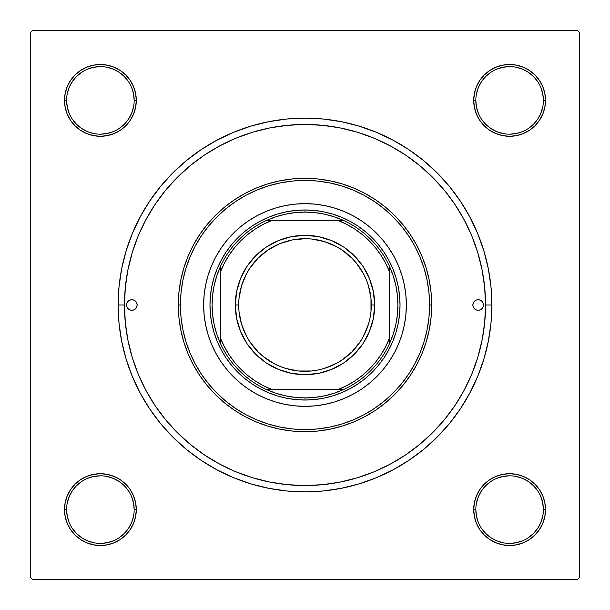 <?xml version="1.0" encoding="UTF-8"?>
<svg xmlns="http://www.w3.org/2000/svg" width="610" height="610" viewBox="0 0 610 610"><rect width="100%" height="100%" fill="white"/><g stroke="black" fill="none" stroke-linecap="round" stroke-linejoin="round"><path stroke-width="0.91" d="M66.604 509.594L66.604 509.609A33.786 33.786 0 0 0 100.391 543.396A33.786 33.786 0 0 0 134.177 509.609A33.786 33.786 0 0 0 100.391 475.823A33.786 33.786 0 0 0 66.604 509.609L64.492 509.609A35.898 35.898 0 0 1 100.391 473.711A35.898 35.898 0 0 1 136.289 509.609L134.177 509.609A33.786 33.786 0 0 1 100.391 543.396A33.786 33.786 0 0 1 66.604 509.609A33.786 33.786 0 0 1 100.391 475.823A33.786 33.786 0 0 1 134.177 509.609L133.529 503.014L131.607 496.677M134.177 100.406L134.177 100.391A33.786 33.786 0 0 0 100.391 66.604A33.786 33.786 0 0 0 66.604 100.391L64.492 100.391A35.898 35.898 0 0 1 100.391 64.492A35.898 35.898 0 0 1 136.289 100.391L134.177 100.391A33.786 33.786 0 0 1 100.391 134.177A33.786 33.786 0 0 1 66.604 100.391A33.786 33.786 0 0 1 100.391 66.604A33.786 33.786 0 0 1 134.177 100.391L133.529 93.803L131.607 87.466M543.396 100.406L543.396 100.391A33.786 33.786 0 0 0 509.609 66.604A33.786 33.786 0 0 0 475.823 100.391L473.711 100.391A35.898 35.898 0 0 1 509.609 64.492A35.898 35.898 0 0 1 545.508 100.391L543.396 100.391A33.786 33.786 0 0 1 509.609 134.177A33.786 33.786 0 0 1 475.823 100.391A33.786 33.786 0 0 1 509.609 66.604A33.786 33.786 0 0 1 543.396 100.391L542.74 93.803L540.818 87.466M475.823 509.594L475.823 509.609A33.786 33.786 0 0 0 509.609 543.396A33.786 33.786 0 0 0 543.396 509.609A33.786 33.786 0 0 0 509.609 475.823A33.786 33.786 0 0 0 475.823 509.609L473.711 509.609A35.898 35.898 0 0 1 509.609 473.711A35.898 35.898 0 0 1 545.508 509.609L543.396 509.609A33.786 33.786 0 0 1 509.609 543.396A33.786 33.786 0 0 1 475.823 509.609A33.786 33.786 0 0 1 509.609 475.823A33.786 33.786 0 0 1 543.396 509.609L542.74 503.014L540.818 496.677M491.873 305L485.537 305L491.873 305L490.974 286.685L488.282 268.545L483.821 250.756L477.645 233.485L469.807 216.908L460.375 201.178L449.456 186.446L437.141 172.859L423.553 160.544L408.822 149.625L393.092 140.193L376.515 132.355L359.244 126.178L341.455 121.718L323.315 119.026L305 118.126L286.685 119.026L268.545 121.718L250.756 126.178L233.485 132.355L216.908 140.193L201.178 149.625L186.446 160.544L172.859 172.859L160.544 186.446L149.625 201.178L140.193 216.908L132.355 233.485L126.178 250.756L121.718 268.545L119.026 286.685L118.126 305A186.874 186.874 0 0 1 305 118.126A186.874 186.874 0 0 1 491.873 305A186.874 186.874 0 0 1 305 491.873A186.874 186.874 0 0 1 118.126 305L119.026 323.315L121.718 341.455L126.178 359.244L132.355 376.515L140.193 393.092L149.625 408.822L160.544 423.553L172.859 437.141L186.446 449.456L201.178 460.375L216.908 469.807L233.485 477.645L250.756 483.821L268.545 488.282L286.685 490.974L305 491.873L323.315 490.974L341.455 488.282L359.244 483.821L376.515 477.645L393.092 469.807L408.822 460.375L423.553 449.456L437.141 437.141L449.456 423.553L460.375 408.822L469.807 393.092L477.645 376.515L483.821 359.244L488.282 341.455L490.974 323.315L491.873 305M124.463 305L118.126 305L124.463 305A180.537 180.537 0 0 1 305 124.463A180.537 180.537 0 0 1 485.537 305A180.537 180.537 0 0 1 305 485.537A180.537 180.537 0 0 1 124.463 305L125.332 322.698L127.932 340.22L132.24 357.407L138.203 374.09L145.782 390.103L154.887 405.299L165.44 419.528L177.342 432.658L190.472 444.56L204.8 455.182L219.897 464.218L235.91 471.797L252.593 477.76L269.78 482.068L287.302 484.668L305 485.537L322.698 484.668L340.22 482.068L357.407 477.76L374.09 471.797L390.103 464.218L405.299 455.113L419.528 444.56L432.658 432.658L444.56 419.528L455.182 405.2L464.218 390.103L471.797 374.09L477.76 357.407L482.068 340.22L484.668 322.698L485.537 305L484.668 287.302L482.068 269.78L477.76 252.593L471.797 235.91L464.218 219.897L455.113 204.701L444.56 190.472L432.658 177.342L419.528 165.44L405.2 154.818L390.103 145.782L374.09 138.203L357.407 132.24L340.22 127.932L322.698 125.332L305 124.463L287.302 125.332L269.78 127.932L252.593 132.24L235.91 138.203L219.897 145.782L204.701 154.887L190.472 165.44L177.342 177.342L165.44 190.472L154.818 204.8L145.782 219.897L138.203 235.91L132.24 252.593L127.932 269.78L125.332 287.302L124.463 305M577.388 30.5L32.612 30.5L577.388 30.5L579.5 32.612L579.5 577.388L579.5 32.612L577.388 30.5M30.5 577.388L30.5 32.612L32.612 30.5L30.5 32.612L30.5 577.388L32.612 579.5L30.5 577.388M577.388 579.5L32.612 579.5L577.388 579.5L579.5 577.388L577.388 579.5M65.186 107.398L64.492 100.391L65.186 107.398L64.492 100.391L66.604 100.391A33.786 33.786 0 0 0 100.391 134.177A33.786 33.786 0 0 0 134.177 100.391L136.289 100.391A35.898 35.898 0 0 1 100.391 136.289A35.898 35.898 0 0 1 64.492 100.391L65.186 107.398L67.23 114.131L70.546 120.338L75.007 125.774L80.451 130.235L86.658 133.552L93.391 135.595L100.391 136.289L107.398 135.595L114.131 133.552L120.338 130.235L125.774 125.774L130.235 120.338L133.552 114.131L135.595 107.398L136.289 100.391L135.595 93.391L133.552 86.658L130.235 80.451L125.774 75.007L120.338 70.546L114.131 67.23L107.398 65.186L100.391 64.492L93.391 65.186L86.658 67.23L80.451 70.546L75.007 75.007L70.546 80.451L67.23 86.658L65.186 93.391L64.492 100.391L65.186 107.398L67.23 114.131M107.398 544.814L100.391 545.508L107.398 544.814L100.391 545.508L107.398 544.814L114.131 542.77L120.338 539.453L125.774 534.993L130.235 529.549L133.552 523.342L135.595 516.609L136.289 509.609L135.595 502.602L133.552 495.869L130.235 489.662L125.774 484.226L120.338 479.765L114.131 476.448L107.398 474.405L100.391 473.711L93.391 474.405L86.658 476.448L80.451 479.765L75.007 484.226L70.546 489.662L67.23 495.869L65.186 502.602L64.492 509.609L65.186 516.609L67.23 523.342L70.546 529.549L75.007 534.993L80.451 539.453L86.658 542.77L93.391 544.814L100.391 545.508L107.398 544.814L114.131 542.77M495.869 133.552L502.602 135.595L509.609 136.289L516.609 135.595L523.342 133.552L529.549 130.235L534.993 125.774L539.453 120.338L542.77 114.131L544.814 107.398L545.508 100.391L544.814 93.391L542.77 86.658L539.453 80.451L534.993 75.007L529.549 70.546L523.342 67.23L516.609 65.186L509.609 64.492L502.602 65.186L495.869 67.23L489.662 70.546L484.226 75.007L479.765 80.451L476.448 86.658L474.405 93.391L473.711 100.391L474.405 107.398L476.448 114.131L479.765 120.338L484.226 125.774L489.662 130.235L495.869 133.552L502.602 135.595M479.765 529.549L484.226 534.993L489.662 539.453L495.869 542.77L502.602 544.814L509.609 545.508L516.609 544.814L523.342 542.77L529.549 539.453L534.993 534.993L539.453 529.549L542.77 523.342L544.814 516.609L545.508 509.609L544.814 502.602L542.77 495.869L539.453 489.662L534.993 484.226L529.549 479.765L523.342 476.448L516.609 474.405L509.609 473.711L502.602 474.405L495.869 476.448L489.662 479.765L484.226 484.226L479.765 489.662L476.448 495.869L474.405 502.602L473.711 509.609L474.405 516.609L476.448 523.342L479.765 529.549L484.226 534.993M502.602 65.186L509.609 64.492L502.602 65.186L509.609 64.492L502.602 65.186L495.869 67.23M484.226 75.007L479.765 80.451M529.549 130.235L534.993 125.774M544.814 107.398L545.508 100.391A35.898 35.898 0 0 1 509.609 136.289A35.898 35.898 0 0 1 473.711 100.391L475.823 100.391L476.471 106.986L478.392 113.323M130.235 80.451L125.774 75.007M107.398 65.186L100.391 64.492M75.007 125.774L80.451 130.235M133.552 114.131L135.595 107.398M114.131 476.448L107.398 474.405M80.451 479.765L75.007 484.226M65.186 502.602L64.492 509.609L65.186 502.602L64.492 509.609L66.604 509.609L67.26 516.197L69.182 522.534M125.774 534.993L130.235 529.549M543.396 509.609L545.508 509.609L544.814 502.602L542.77 495.869M534.993 484.226L529.549 479.765M476.448 495.869L474.405 502.602M502.602 544.814L509.609 545.508M478.392 522.534L476.471 516.197L475.823 509.609L473.711 509.609A35.898 35.898 0 0 0 509.609 545.508A35.898 35.898 0 0 0 545.508 509.609L544.814 502.602M133.529 516.197L131.607 522.534L128.481 528.374L124.28 533.498L119.171 537.692M81.61 537.692L76.502 533.498L72.308 528.39M72.308 490.829L76.502 485.72L81.626 481.519M106.986 476.471L113.323 478.392L119.163 481.519L124.28 485.72L128.489 490.844M537.692 528.39L533.498 533.498L528.39 537.692M490.829 537.692L485.72 533.498L481.519 528.374M476.471 503.014L478.392 496.677L481.519 490.837L485.72 485.72L490.844 481.511M516.197 476.471L522.534 478.392L528.374 481.519L533.498 485.72L537.692 490.829M537.692 119.171L533.498 124.28L528.374 128.481M503.014 133.529L496.677 131.607L490.837 128.481L485.72 124.28L481.511 119.156M476.471 93.803L478.392 87.466L481.519 81.626L485.72 76.502L490.829 72.308M528.39 72.308L533.498 76.502L537.692 81.61M133.529 106.986L131.607 113.323L128.481 119.163L124.28 124.28L119.156 128.489M93.803 133.529L87.466 131.607L81.626 128.481L76.502 124.28L72.308 119.171M72.308 81.61L76.502 76.502L81.61 72.308M119.171 72.308L124.28 76.502L128.481 81.626M490.837 537.7L496.677 540.818L503.014 542.74M509.594 543.396L516.197 542.74L522.534 540.818M537.7 528.374L540.818 522.534L542.74 516.197M509.617 475.823L503.014 476.471L496.677 478.392M81.626 537.7L87.466 540.818L93.803 542.74M100.383 543.396L106.986 542.74L113.323 540.818M100.406 475.823L93.803 476.471L87.466 478.392M72.3 490.837L69.182 496.677L67.26 503.014M66.604 100.391L67.26 106.986L69.182 113.323M100.383 134.177L106.986 133.529L113.323 131.607M119.163 72.3L113.323 69.182L106.986 67.26M100.406 66.604L93.803 67.26L87.466 69.182M72.3 81.626L69.182 87.466L67.26 93.803M509.594 134.177L516.197 133.529L522.534 131.607M537.7 119.163L540.818 113.323L542.74 106.986M528.374 72.3L522.534 69.182L516.197 67.26M509.617 66.604L503.014 67.26L496.677 69.182M475.823 100.383L475.823 100.391A33.786 33.786 0 0 0 509.609 134.177A33.786 33.786 0 0 0 543.396 100.391L545.508 100.391M134.177 509.609L136.289 509.609A35.898 35.898 0 0 1 100.391 545.508A35.898 35.898 0 0 1 64.492 509.609M472.864 305A5.276 5.276 0 0 1 478.149 299.723A5.276 5.276 0 0 1 483.425 305L483.021 307.021L481.877 308.736L480.169 309.88L478.149 310.276L476.128 309.88L474.412 308.736L473.268 307.021L472.864 305L473.268 302.979L474.412 301.264L476.128 300.12L478.149 299.723L480.169 300.12L481.877 301.264L483.021 302.979L483.425 305A5.276 5.276 0 0 1 478.149 310.276A5.276 5.276 0 0 1 472.864 305M126.575 305A5.276 5.276 0 0 1 131.851 299.723A5.276 5.276 0 0 1 137.136 305L136.731 307.021L135.588 308.736L133.872 309.88L131.851 310.276L129.831 309.88L128.123 308.736L126.979 307.021L126.575 305L126.979 302.979L128.123 301.264L129.831 300.12L131.851 299.723L133.872 300.12L135.588 301.264L136.731 302.979L137.136 305A5.276 5.276 0 0 1 131.851 310.276A5.276 5.276 0 0 1 126.575 305M398.643 343.773A101.351 101.351 0 0 0 398.643 266.227L401.99 275.575L404.407 285.228L405.863 295.065L406.351 305L405.863 314.935L404.407 324.772L401.99 334.425L398.635 343.788L394.388 352.778L389.271 361.311L383.347 369.302L376.667 376.667L369.302 383.347L361.311 389.271L352.778 394.388L343.788 398.635L334.425 401.99L324.772 404.407L314.935 405.863L305 406.351L295.065 405.863L285.228 404.407L275.575 401.99L266.212 398.635L257.222 394.388L248.689 389.271L240.698 383.347L233.333 376.667L226.653 369.302L220.728 361.311L215.612 352.778L211.365 343.788L208.01 334.425L205.593 324.772L204.137 314.935L203.648 305A101.351 101.351 0 0 1 305 203.648A101.351 101.351 0 0 1 406.351 305A101.351 101.351 0 0 1 305 406.351A101.351 101.351 0 0 1 203.648 305L204.137 295.065L205.593 285.228L208.01 275.575L211.365 266.212A101.351 101.351 0 0 0 211.357 343.773M398.635 266.196A101.351 101.351 0 0 0 389.279 248.705M389.264 248.682A101.351 101.351 0 0 0 361.318 220.736L369.302 226.653L376.667 233.333L383.347 240.698L389.271 248.689L394.388 257.222L398.635 266.212M361.295 220.721A101.351 101.351 0 0 0 343.804 211.365M343.773 211.357A101.351 101.351 0 0 0 266.227 211.357L275.575 208.01L285.228 205.593L295.065 204.137L305 203.648L314.935 204.137L324.772 205.593L334.425 208.01L343.788 211.365L352.778 215.612L361.311 220.728M266.196 211.365A101.351 101.351 0 0 0 248.705 220.721M248.682 220.736A101.351 101.351 0 0 0 220.736 248.682L226.653 240.698L233.333 233.333L240.698 226.653L248.689 220.728L257.222 215.612L266.212 211.365M220.721 248.705A101.351 101.351 0 0 0 211.365 266.196M431.689 305L429.577 305A124.577 124.577 0 0 1 305 429.577A124.577 124.577 0 0 1 180.423 305L178.311 305A126.689 126.689 0 0 0 305 431.689A126.689 126.689 0 0 0 431.689 305A126.689 126.689 0 0 1 305 431.689A126.689 126.689 0 0 1 178.311 305L178.921 292.579L180.743 280.28L183.762 268.225L187.949 256.52L193.271 245.281L199.661 234.614L207.064 224.625L215.414 215.414L224.625 207.064L234.614 199.661L245.281 193.271L256.52 187.949L268.225 183.762L280.28 180.743L292.579 178.921L305 178.311L317.421 178.921L329.72 180.743L341.775 183.762L353.48 187.949L364.719 193.271L375.386 199.661L385.375 207.064L394.586 215.414L402.935 224.625L410.339 234.614L416.729 245.281L422.051 256.52L426.237 268.225L429.257 280.28L431.079 292.579L431.689 305L431.079 317.421L429.257 329.72L426.237 341.775L422.051 353.48L416.729 364.719L410.339 375.386L402.935 385.375L394.586 394.586L385.375 402.935L375.386 410.339L364.719 416.729L353.48 422.051L341.775 426.237L329.72 429.257L317.421 431.079L305 431.689L292.579 431.079L280.28 429.257L268.225 426.237L256.52 422.051L245.281 416.729L234.614 410.339L224.625 402.935L215.414 394.586L207.064 385.375L199.661 375.386L193.271 364.719L187.949 353.48L183.762 341.775L180.743 329.72L178.921 317.421L178.311 305A126.689 126.689 0 0 1 305 178.311A126.689 126.689 0 0 1 431.689 305A126.689 126.689 0 0 0 305 178.311A126.689 126.689 0 0 0 178.311 305L180.423 305L181.017 317.208L182.809 329.301L185.783 341.165L189.901 352.671L195.131 363.728L201.414 374.212L208.696 384.033L216.908 393.092L225.967 401.304L235.788 408.586L246.272 414.869L257.329 420.099L268.835 424.217L280.699 427.191L292.792 428.983L305 429.577L317.208 428.983L329.301 427.191L341.165 424.217L352.671 420.099L363.728 414.869L374.212 408.586L384.033 401.304L393.092 393.092L401.304 384.033L408.586 374.212L414.869 363.728L420.099 352.671L424.217 341.165L427.191 329.301L428.983 317.208L429.577 305L428.983 292.792L427.191 280.699L424.217 268.835L420.099 257.329L414.869 246.272L408.586 235.788L401.304 225.967L393.092 216.908L384.033 208.696L374.212 201.414L363.728 195.131L352.671 189.901L341.165 185.783L329.301 182.809L317.208 181.017L305 180.423L292.792 181.017L280.699 182.809L268.835 185.783L257.329 189.901L246.272 195.131L235.788 201.414L225.967 208.696L216.908 216.908L208.696 225.967L201.414 235.788L195.131 246.272L189.901 257.329L185.783 268.835L182.809 280.699L181.017 292.792L180.423 305A124.577 124.577 0 0 1 305 180.423A124.577 124.577 0 0 1 429.577 305L431.689 305M477.76 252.593L471.797 235.91L477.76 252.593M252.593 132.24L235.91 138.203L252.593 132.24M132.24 357.407L138.203 374.09L132.24 357.407M357.407 477.76L374.09 471.797L357.407 477.76M211.365 266.212L215.612 257.222L220.728 248.689M209.977 305L210.435 295.69L211.807 286.464L214.072 277.42L217.213 268.636L221.201 260.211L225.997 252.212L231.548 244.717L237.808 237.808L244.717 231.548L252.212 225.997L260.211 221.201L268.636 217.213L277.42 214.072L286.464 211.807L295.69 210.435L305 209.977L314.31 210.435L323.536 211.807L332.58 214.072L341.364 217.213L349.789 221.201L357.788 225.997L365.283 231.548L372.191 237.808L378.452 244.717L384.003 252.212L388.799 260.211L392.787 268.636L395.928 277.42L398.193 286.464L399.565 295.69L400.023 305L399.565 314.31L398.193 323.536L395.928 332.58L392.787 341.364L388.799 349.789L384.003 357.788L378.452 365.283L372.191 372.191L365.283 378.452L357.788 384.003L349.789 388.799L341.364 392.787L332.58 395.928L323.536 398.193L314.31 399.565L305 400.023L295.69 399.565L286.464 398.193L277.42 395.928L268.636 392.787L260.211 388.799L252.212 384.003L244.717 378.452L237.808 372.191L231.548 365.283L225.997 357.788L221.201 349.789L217.213 341.364L214.072 332.58L211.807 323.536L210.435 314.31L209.977 305M211.365 343.804A101.351 101.351 0 0 0 220.721 361.295M220.736 361.318A101.351 101.351 0 0 0 248.682 389.264M248.705 389.279A101.351 101.351 0 0 0 266.196 398.635M266.227 398.643A101.351 101.351 0 0 0 343.773 398.643M343.804 398.635A101.351 101.351 0 0 0 361.295 389.279M361.318 389.264A101.351 101.351 0 0 0 389.264 361.318M389.279 361.295A101.351 101.351 0 0 0 398.635 343.804M136.731 307.021L137.029 306.029M473.268 302.979L472.971 303.971M495.869 542.77L489.662 539.453M67.23 495.869L70.546 489.662M542.77 114.131L539.453 120.338M114.131 67.23L120.338 70.546M220.538 343.704A92.911 92.911 0 0 1 220.538 266.296L216.878 275.575L214.232 285.19L212.631 295.042L212.089 305L212.631 314.958L214.232 324.81L216.878 334.425L220.538 343.704A92.911 92.911 0 0 0 266.296 389.462L275.575 393.122L285.19 395.768L295.042 397.369L305 397.911A92.911 92.911 0 0 1 266.296 389.462L343.704 389.462A92.911 92.911 0 0 1 305 397.911L314.958 397.369L324.81 395.768L334.425 393.122L343.704 389.462A92.911 92.911 0 0 0 389.462 343.704L393.122 334.425L395.768 324.81L397.369 314.958L397.911 305L397.369 295.042L395.768 285.19L393.122 275.575L389.462 266.296A92.911 92.911 0 0 1 389.462 343.704L389.462 266.296A92.911 92.911 0 0 0 343.704 220.538L334.425 216.878L324.81 214.232L314.958 212.631L305 212.089L305 209.977A95.023 95.023 0 0 0 209.977 305A95.023 95.023 0 0 0 305 400.023L305 397.911L305 400.023A95.023 95.023 0 0 1 209.977 305A95.023 95.023 0 0 1 305 209.977A95.023 95.023 0 0 1 400.023 305A95.023 95.023 0 0 1 305 400.023A95.023 95.023 0 0 0 400.023 305A95.023 95.023 0 0 0 305 209.977L305 212.089L295.042 212.631L285.19 214.232L275.575 216.878L266.296 220.538A92.911 92.911 0 0 1 343.704 220.538L266.296 220.538A92.911 92.911 0 0 0 220.538 266.296L220.538 343.704A92.911 92.911 0 0 0 266.296 389.462L338.321 389.462L346.777 385.611L354.799 380.922L362.302 375.432L369.202 369.202L375.432 362.302L380.922 354.799L385.611 346.777L389.462 338.321L389.462 271.679L385.611 263.223L380.922 255.201L375.432 247.698L369.202 240.797L362.302 234.568L354.799 229.078L346.777 224.388L338.321 220.538L271.679 220.538L263.223 224.388L255.201 229.078L247.698 234.568L240.797 240.797L234.568 247.698L229.078 255.201L224.388 263.223L220.538 271.679L220.538 338.321L224.388 346.777L229.078 354.799L234.568 362.302L240.797 369.202L247.698 375.432L255.201 380.922L263.223 385.611L271.679 389.462A90.798 90.798 0 0 1 220.538 338.321L220.538 343.704M343.704 220.538A92.911 92.911 0 0 1 389.462 266.296L389.462 271.679A90.798 90.798 0 0 0 338.321 220.538L343.704 220.538M389.462 343.704A92.911 92.911 0 0 1 343.704 389.462L338.321 389.462A90.798 90.798 0 0 0 389.462 338.321L389.462 343.704M220.538 266.296A92.911 92.911 0 0 1 266.296 220.538L271.679 220.538A90.798 90.798 0 0 0 220.538 271.679L220.538 266.296M374.677 305L371.299 305A66.299 66.299 0 0 1 305 371.299A66.299 66.299 0 0 1 238.701 305L235.323 305A69.677 69.677 0 0 0 305 374.677A69.677 69.677 0 0 0 374.677 305A69.677 69.677 0 0 1 305 374.677A69.677 69.677 0 0 1 235.323 305A69.677 69.677 0 0 1 305 235.323A69.677 69.677 0 0 1 374.677 305L373.343 318.595L369.378 331.665L362.935 343.712L354.273 354.273L343.712 362.935L331.665 369.378L318.595 373.343L305 374.677L291.405 373.343L278.335 369.378L266.288 362.935L255.727 354.273L247.065 343.712L240.622 331.665L236.657 318.595L235.323 305L236.657 291.405L240.622 278.335L247.065 266.288L255.727 255.727L266.288 247.065L278.335 240.622L291.405 236.657L305 235.323L318.595 236.657L331.665 240.622L343.712 247.065L354.273 255.727L362.935 266.288L369.378 278.335L373.343 291.405L374.677 305A69.677 69.677 0 0 0 305 235.323A69.677 69.677 0 0 0 235.323 305L238.701 305L239.013 298.503L241.552 285.754L246.524 273.745L249.871 268.164L258.114 258.114L268.164 249.871L279.624 243.748L292.068 239.974L305 238.701L311.496 239.013L324.245 241.552L336.255 246.524L341.836 249.871L351.886 258.114L356.255 262.94L363.476 273.745L366.252 279.624L368.448 285.754L370.987 298.503L370.987 311.496L370.026 317.932L368.448 324.245L363.476 336.255L360.129 341.836L351.886 351.886L341.836 360.129L336.255 363.476L324.245 368.448L317.932 370.026L311.496 370.987L298.503 370.987L285.754 368.448L279.624 366.252L273.745 363.476L262.94 356.255L258.114 351.886L249.871 341.836L246.524 336.255L241.552 324.245L239.013 311.496L238.701 305A66.299 66.299 0 0 1 305 238.701A66.299 66.299 0 0 1 371.299 305L374.677 305M371.681 325.229L369.378 331.665M343.712 362.935L337.848 366.45M284.771 371.681L278.335 369.378M247.065 343.712L243.55 337.848M238.319 284.771L240.622 278.335M266.288 247.065L272.151 243.55M325.229 238.319L331.665 240.622M362.935 266.288L366.45 272.151"/></g></svg>
